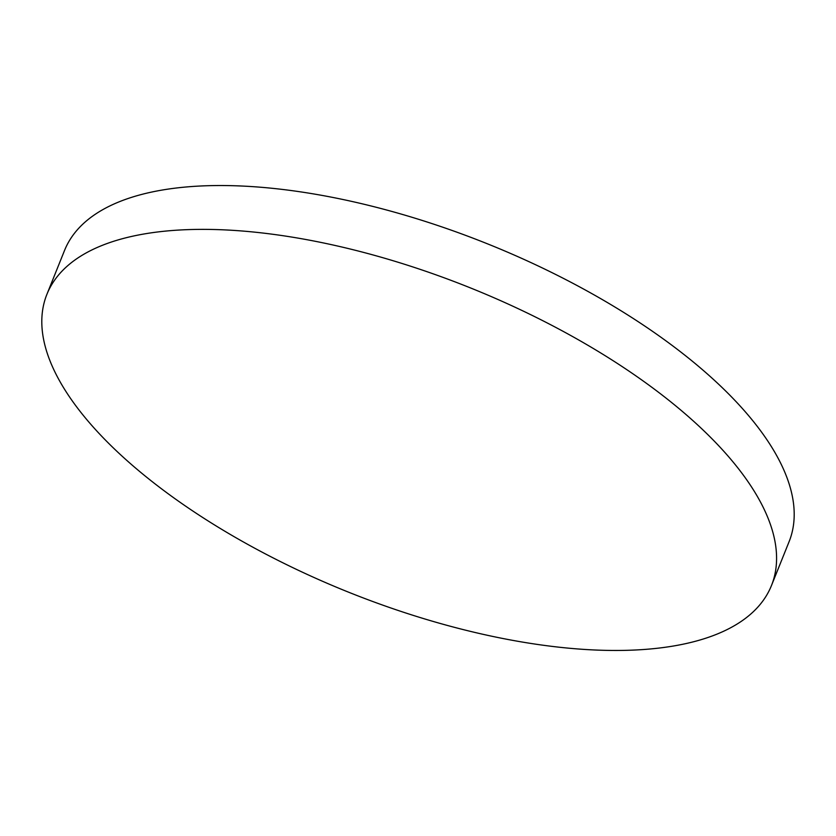 <?xml version="1.0" encoding="UTF-8"?>
<svg xmlns="http://www.w3.org/2000/svg" width="836" height="836" viewBox="0 0 836 836"><rect width="100%" height="100%" fill="white"/><g stroke="black" fill="none" stroke-linecap="round" stroke-linejoin="round"><path stroke-width="1.25" d="M46.92 294.293L64.539 250.445A390.443 163.887 21.9 0 1 150.292 192.364A390.443 163.887 21.9 0 1 584.28 289.423A390.443 163.887 21.9 0 1 789.079 541.707L771.461 585.555A390.443 163.887 21.9 0 1 685.708 643.636A390.443 163.887 21.9 0 1 251.72 546.577A390.443 163.887 21.9 0 1 46.92 294.293A390.443 163.887 21.9 0 1 132.673 236.201A390.443 163.887 21.9 0 1 566.651 333.261A390.443 163.887 21.9 0 1 771.461 585.555"/></g></svg>

